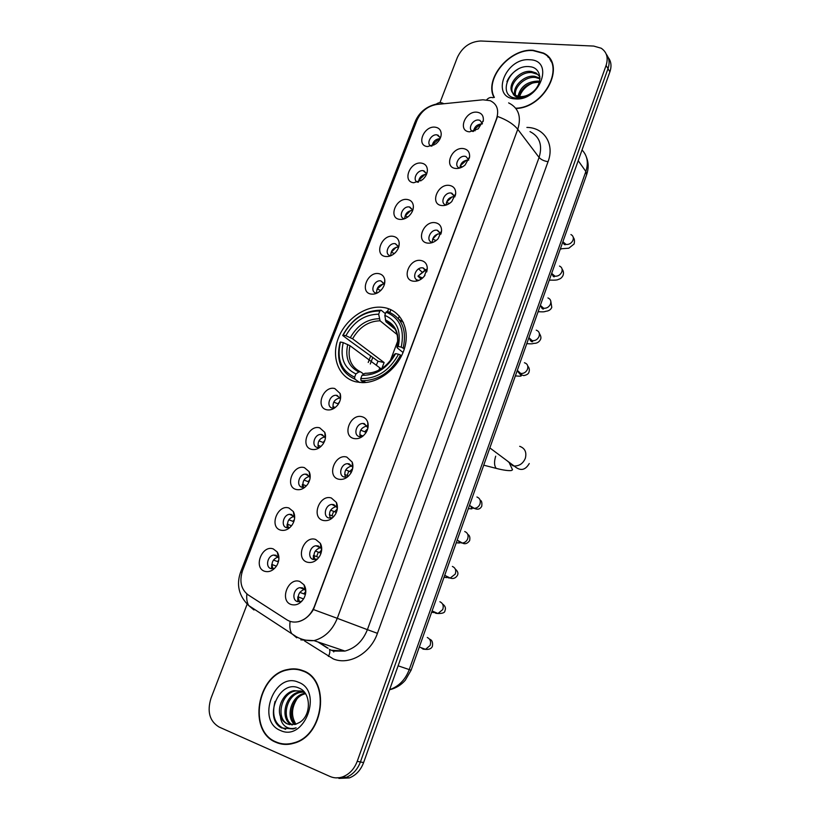 <?xml version="1.0" encoding="UTF-8"?>
<svg xmlns="http://www.w3.org/2000/svg" width="820" height="820" viewBox="0 0 820 820"><rect width="100%" height="100%" fill="white"/><g stroke="black" fill="none" stroke-linecap="round" stroke-linejoin="round"><path stroke-width="1.23" d="M384.426 307.633L382.315 307.326C364.931 305.306 344.728 319.913 337.994 339.06C331.044 358.166 339.131 378.061 356.177 381.884L361.968 382.612C379.404 383.227 399.022 367.452 404.557 348.131C410.297 328.82 400.867 310.544 384.426 307.633M413.762 182.747C401.974 181.794 409.867 161.355 421.306 163.098C425.108 163.713 427.148 166.009 427.404 169.996C427.312 173.707 425.631 176.987 422.351 179.836L413.762 182.747M423.93 170.816L426.707 173.809L423.192 170.673C416.796 169.637 411.763 180.841 417.995 182.265M399.709 219.381C387.932 218.202 395.927 197.507 407.335 199.485C410.984 200.131 413.003 202.366 413.393 206.189C413.464 209.848 411.947 213.149 408.852 216.101C405.92 218.622 402.876 219.719 399.709 219.381M412.808 210.176L409.303 206.947C402.702 205.758 397.751 217.618 404.383 218.766L404.465 218.786M385.472 256.486C373.705 255.082 381.802 234.12 393.2 236.334C396.665 237 398.653 239.153 399.186 242.792C399.422 246.42 398.069 249.772 395.127 252.837C392.083 255.686 388.864 256.896 385.472 256.486M398.725 247.004L395.24 243.683C388.454 242.341 383.586 254.784 390.556 255.717L390.791 255.748C390.781 250.397 393.426 247.476 398.715 246.984M371.05 294.062C359.293 292.422 367.493 271.194 378.881 273.654C382.14 274.331 384.098 276.381 384.764 279.805C385.185 283.443 383.985 286.867 381.156 290.075C378.02 293.222 374.658 294.554 371.05 294.062M384.447 284.284L380.859 280.87C374.053 279.569 369.359 292.135 376.329 293.088L376.954 293.16M326.657 409.764C314.952 407.376 323.469 385.318 334.806 388.547L340.136 393.497C341.274 397.31 340.495 401.113 337.799 404.916C334.498 408.903 330.788 410.523 326.657 409.764M340.474 398.879L337.143 395.414L336.108 395.291C329.476 394.84 325.878 406.853 332.295 408.093L334.365 408.145M311.477 449.35C299.782 446.695 308.412 424.35 319.718 427.845L324.781 432.335C326.206 436.24 325.571 440.227 322.865 444.286C319.534 448.519 315.731 450.2 311.477 449.35M325.417 438.013L322.147 434.59L320.805 434.436C314.265 434.262 310.995 446.101 317.237 447.433L319.769 447.433M296.082 489.458C284.407 486.537 293.16 463.894 304.445 467.666L309.171 471.674C310.923 475.682 310.421 479.864 307.695 484.22C304.333 488.669 300.468 490.421 296.082 489.458M310.144 477.619L306.957 474.278L305.306 474.114C298.88 474.196 295.897 485.86 301.975 487.285L304.958 487.223M280.491 530.099C268.837 526.911 277.693 503.962 288.958 508.021L293.324 511.547C295.405 515.647 295.067 520.034 292.289 524.718C288.906 529.382 284.97 531.165 280.491 530.099M294.657 517.717L291.561 514.499L289.624 514.314C283.3 514.642 280.594 526.153 286.508 527.68L289.911 527.516M264.686 571.294C253.052 567.819 262.031 544.562 273.265 548.918L277.221 551.962C279.671 556.155 279.476 560.767 276.658 565.8C273.244 570.648 269.257 572.473 264.686 571.294M278.943 558.307L275.961 555.253L273.736 555.058C267.535 555.622 265.075 566.989 270.846 568.608L274.628 568.352M427.64 146.565C415.842 145.837 423.643 125.644 435.092 127.161C439.048 127.746 441.088 130.083 441.221 134.193C440.986 137.996 439.11 141.276 435.625 144.033L427.64 146.565M440.453 137.842L436.906 134.839C430.766 133.957 425.631 144.433 431.361 146.185M455.725 168.448C443.517 167.567 451.379 146.882 463.238 148.553C467.707 149.312 469.829 152.059 469.593 156.804L465.124 164.984C462.142 167.557 459.015 168.705 455.725 168.448M468.763 159.931L465.934 156.507L464.971 156.302C458.421 155.308 453.327 166.47 459.63 168.018L459.743 168.049M441.734 205.533C429.526 204.426 437.49 183.475 449.339 185.392C453.644 186.181 455.766 188.887 455.694 193.51L451.769 201.576C448.653 204.549 445.311 205.861 441.734 205.533M454.915 196.81L451.143 193.028C444.409 191.88 439.376 203.626 446.049 204.959L446.336 205.02M427.558 243.109C415.361 241.767 423.417 220.539 435.256 222.702C439.387 223.522 441.498 226.156 441.601 230.615L438.157 238.661C434.948 242.033 431.412 243.509 427.558 243.109M440.893 234.151L437.142 230.225C430.203 228.923 425.272 241.275 432.304 242.371L432.775 242.443M413.198 281.168C401 279.579 409.17 258.085 420.998 260.493C424.914 261.334 427.015 263.866 427.302 268.109L424.278 276.279C420.998 280.02 417.308 281.649 413.198 281.168M426.687 271.953L422.976 267.904C415.863 266.428 410.994 279.312 418.303 280.255L419.051 280.327M353.82 438.515C341.673 435.891 350.284 413.239 362.04 416.724C364.89 417.503 366.796 419.389 367.77 422.392C368.651 425.682 368.108 429.024 366.151 432.406C362.778 437.337 358.668 439.376 353.82 438.515M367.934 427.927L364.316 423.622L363.004 423.468C356.208 423.222 352.897 435.307 359.416 436.63L362.389 436.527M338.476 479.177C326.35 476.276 335.072 453.327 346.809 457.088L352.231 462.152C353.43 465.616 353.02 469.204 351.001 472.904C347.608 478.05 343.436 480.141 338.476 479.177M352.733 468.128L352.405 466.887L349.166 463.853L347.526 463.689C340.843 463.72 337.861 475.62 344.205 477.035L347.7 476.809M322.926 520.392C310.811 517.215 319.656 493.947 331.372 498.006L336.425 502.465C337.973 506.094 337.707 509.937 335.606 513.986C332.202 519.337 327.979 521.469 322.926 520.392M337.317 508.82L336.835 507.293L333.822 504.628L331.854 504.443C325.304 504.751 322.619 516.467 328.789 517.994L332.776 517.615M307.162 562.172C295.067 558.697 304.035 535.122 315.72 539.478L320.353 543.332C322.291 547.124 322.157 551.235 319.984 555.673C316.561 561.208 312.287 563.371 307.162 562.172M321.676 550.005L321.03 548.262L318.252 545.946L315.987 545.771C309.56 546.325 307.151 557.877 313.158 559.496L317.596 558.963M291.182 604.524C279.107 600.752 288.189 576.849 299.864 581.513L304.025 584.803C306.362 588.729 306.393 593.116 304.117 597.964C300.684 603.663 296.368 605.847 291.182 604.524M305.809 591.691L304.968 589.805L302.488 587.837L299.915 587.663C293.621 588.452 291.469 599.861 297.311 601.572L299.997 601.747L302.149 600.875M469.542 131.825C457.324 131.169 465.094 110.741 476.953 112.186C481.555 112.893 483.677 115.651 483.318 120.489L478.234 128.853L469.573 131.825M479.874 120.314L482.426 123.523L479.874 120.314L478.624 120.048C472.279 119.197 467.113 129.744 473.017 131.518M418.487 182.091C419.092 177.284 421.767 174.68 426.523 174.291M404.701 218.704C405.018 213.6 407.694 210.832 412.726 210.412M376.657 293.13C376.411 287.687 378.983 284.642 384.375 283.997M333.33 408.227C332.223 402.651 334.457 399.207 340.034 397.905L340.136 397.905M318.539 447.587C317.135 442.011 319.236 438.433 324.843 436.865L324.976 436.865M303.574 487.469C301.883 481.883 303.841 478.183 309.447 476.348L309.601 476.348M288.425 527.875C286.436 522.299 288.25 518.455 293.878 516.364L294.001 516.354M273.07 568.803C270.805 563.237 272.486 559.281 278.103 556.913L278.195 556.893M432.14 145.929C432.991 141.429 435.645 138.99 440.114 138.611M459.948 167.987C460.502 163.108 463.238 160.464 468.169 160.054L468.681 160.125M446.223 205C446.51 199.844 449.247 197.056 454.434 196.615L454.905 196.697M432.324 242.382C432.396 237 435.133 234.089 440.524 233.649L440.822 233.7M360.39 436.783C358.955 431.105 361.118 427.507 366.878 426L363.004 423.468M345.486 477.219C343.723 471.551 345.732 467.82 351.513 466.016L347.526 463.689M330.388 518.199C328.318 512.541 330.173 508.666 335.944 506.575L331.854 504.443M315.106 559.732C312.717 554.095 314.419 550.076 320.189 547.688L320.62 547.647M299.628 601.808C296.932 596.201 298.47 592.05 304.23 589.375L304.609 589.313M473.529 131.374C474.36 126.792 477.096 124.322 481.74 123.943L482.191 124.004M482.939 99.794L490.186 100.675C497.104 104.007 499.216 110.054 496.52 118.797L314.419 606.359C311.036 614.611 305.645 619.725 298.244 621.693C294.052 622.575 290.249 621.939 286.836 619.797L248.091 594.848C240.967 589.252 239.163 581.072 242.658 570.33L416.96 120.284C421.07 111.305 427.691 106.026 436.834 104.458L482.939 99.794M399.319 316.059L398.335 318.672M379.445 368.703L378.881 370.209M422.976 267.904L426.543 271.174M515.923 108.496C545.269 107.82 566.876 63.888 543.465 53.064L533.123 50.286C509.517 48.165 483.851 79.202 494.029 97.477M302.672 670.565C297.844 668.7 292.812 668.361 287.574 669.54C257.06 674.727 247.414 731.378 276.002 742.346C281.69 744.796 287.687 745.083 293.99 743.197C324.494 735.519 330.552 679.268 302.672 670.565M302.231 670.401L299.474 669.95M547.811 56.826L549.246 57.923M508.625 102.879C518.568 107.871 521.612 116.676 517.758 129.314C513.587 124.158 506.852 119.874 497.566 116.46L313.424 609.547C309.499 616.025 304.476 620.084 298.347 621.724M277.324 742.879L276.565 742.459M335.636 777.862L346.091 777.37C352.723 774.756 357.499 769.621 360.421 761.964L607.999 68.644C609.895 62.955 609.322 58.138 606.267 54.202C609.322 58.138 609.895 62.955 607.999 68.644L360.421 761.964C357.499 769.621 352.723 774.756 346.091 777.37L335.636 777.862M247.168 604.135L210.976 698.271C206.927 711.657 209.612 721.231 219.042 727.002L329.978 776.458C334.099 778.241 338.383 778.354 342.832 776.806C349.474 774.182 354.271 769.027 357.212 761.339L606.093 65.436C608.471 57.8 606.831 52.06 601.173 48.216L593.7 46.074L480.715 41C470.126 41.584 462.336 47.068 457.355 57.441L439.971 102.643M280.143 743.33L282.828 744.232M551.163 60.885L549.995 59.573M338.916 778.416L349.33 777.924C355.941 775.33 360.697 770.216 363.608 762.59L609.895 71.832C611.781 66.164 611.207 61.367 608.163 57.431M551.911 62.494L550.866 61.09M515.708 108.209C544.818 107.809 566.528 64.093 543.24 53.331L533.01 50.584C509.579 48.472 484.138 79.376 494.378 97.426M519.121 98.154C521.028 91.01 525.876 85.813 533.646 82.564M518.004 96.278C520.474 86.571 527.137 81.508 537.981 81.088L539.529 81.354M518.978 96.473C521.951 87.248 528.551 82.523 538.801 82.277L539.263 82.328M514.847 94.905C512.192 86.807 524.164 74.692 534.691 76.301L539.939 78.136M515.534 95.325C513.72 87.135 525.405 75.993 535.511 77.5L539.909 78.833M512.654 92.824L516.005 95.561L520.034 96.586C524.103 96.801 528.07 95.468 531.934 92.609C543.414 84.378 541.835 67.619 529.925 66.717C509.579 63.714 496.284 96.217 515.636 98.051L516.631 98.154C521.048 98.42 525.487 97.201 529.945 94.505C525.794 96.914 521.94 97.867 518.363 97.355C515.36 96.832 513.453 95.315 512.654 92.824C506.381 85.526 519.152 69.567 531.35 71.463L536.065 72.949L539.888 76.711L536.065 72.949M513.094 93.377C507.826 85.792 520.433 70.848 532.19 72.683L536.895 74.169M529.607 59.747C505.294 57.492 490.073 97.877 515.073 98.871C539.826 101.629 555.068 59.983 529.607 59.747M506.914 81.662C509.066 76.475 512.766 72.324 517.994 69.198M282.9 743.842L285.678 744.437M276.135 741.967C281.762 744.386 287.697 744.673 293.929 742.817C324.115 735.232 330.132 679.554 302.529 670.934C297.752 669.079 292.771 668.741 287.574 669.919C257.377 675.065 247.845 731.132 276.135 741.967M295.948 724.224C291.049 716.342 291.407 707.865 297.055 698.784M294.739 724.562C285.186 717.162 291.284 695.657 304.312 693.412L305.194 693.248L301.76 691.229L293.98 690.645C283.771 692.469 276.688 706.983 280.43 716.485C281.916 720.062 284.243 722.553 287.4 723.968L295.395 724.398L299.546 722.441C311.487 715.511 311.221 692.828 299.331 688.226C279.22 678.314 262.902 718.535 281.629 727.965L293.181 728.97L296.122 727.832C292.012 729.154 288.322 728.591 285.053 726.151C282.316 723.968 280.768 720.739 280.43 716.485M295.497 724.357C286.641 716.516 292.914 696.006 305.532 693.761M291.817 724.89C279.692 719.899 284.55 694.478 299.177 692.039L302.867 691.731M292.535 724.87C281.014 719.191 286.262 694.776 300.468 692.377L303.462 692.059M289.706 724.675L288.138 724.132C275.704 719.489 280.409 693.474 295.282 690.993L301.002 690.952M298.337 682.22C274.505 671.303 255.789 720.944 280.409 730.466C304.681 742.305 323.541 690.778 298.337 682.22M304.794 671.518L302.108 670.77M285.637 729.37C274.936 725.116 271.42 715.809 275.059 701.428M359.59 382.458L354.886 379.147L354.64 377.179C341.233 370.845 336.507 359.129 340.464 342.032L343.221 342.616C339.849 357.776 344.072 368.211 355.89 373.91L358.873 371.942L360.636 371.88L363.772 374.125M381.218 368.887L349.955 345.681L343.221 342.616M376.308 365.238L377.989 361.231L350.909 341.612L342.709 335.472L343.129 335.144C351.934 319.175 364.183 311.118 379.875 310.975L378.655 314.183C364.715 314.409 353.789 321.594 345.886 335.708L352.6 338.793L384.119 362.553L381.802 368.508M397.269 334.683L380.07 320.794L378.655 314.183M361.005 380.552L363.178 380.695C379.199 380.08 391.663 371.532 400.56 355.07L398.54 354.23C389.367 370.814 376.769 378.932 360.769 378.573L361.005 380.552L363.916 382.602M401.544 355.849L400.56 355.07M340.464 342.032L340.054 342.36C335.851 360.277 340.792 372.546 354.886 379.147M379.875 310.975L381.146 310.196C364.705 310.298 351.882 318.724 342.709 335.472M381.146 310.196L385.42 313.712M360.769 378.573L362.02 375.293C376.206 375.457 387.409 368.231 395.619 353.615L398.54 354.23M355.89 373.91L354.64 377.179M345.886 335.708L343.129 335.144M395.619 353.615L394.43 354.322L389.623 361.569M366.745 373.243L364.992 373.305L362.02 375.293M403.419 322.434L398.95 319.431M403.225 347.957C407.089 329.476 401.779 317.279 387.286 311.354L386.015 312.143C399.791 317.842 404.865 329.507 401.216 347.106L404.342 348.848M401.216 347.106L398.284 346.501C401.41 330.942 396.911 320.558 384.795 315.351L386.015 312.143M403.05 352.477L397.474 348.069L396.972 347.383L398.284 346.501M384.795 315.351L385.933 321.737L395.127 329.25M384.119 362.553L377.989 361.231M480.807 123.943L473.724 129.97M473.693 130.113L475.118 130.78M466.621 160.105L460.174 165.896M460.163 165.968L462.336 166.962M452.209 196.779L446.459 202.273L449.329 203.555M437.572 233.997L432.611 239.04L436.086 240.578M425.498 270.282L417.954 276.176L425.744 269.524M426.103 270.067L425.508 270.282M424.965 275.366L422.577 278.052M418.579 276.289L422.495 277.98M416.355 280.604L416.273 281.157M417.954 276.176L421.183 279.138M417.021 280.481L416.939 281.024M417.964 280.747L417.257 280.44M367.729 428.768L364.674 431.771L366.017 432.632M360.677 430.162L364.674 431.771M363.034 436.035L359.744 434.713M352.651 468.579L349.74 471.479L351.288 472.371M345.743 469.911L349.74 471.479M348.541 476.061L344.625 474.452M337.297 508.964L334.611 511.721L336.292 512.582M330.624 510.183L334.611 511.721M333.812 516.538L329.332 514.724M321.214 545.341L320.661 545.587M321.676 549.964L319.277 552.506L321.01 553.274M315.31 551.009L319.277 552.506M313.435 555.386L313.26 559.527M318.837 557.497L313.845 555.54M305.101 586.935L304.486 587.253M305.768 591.568L303.748 593.834L305.419 594.479M299.802 592.378L303.748 593.834M297.834 596.786L297.732 601.706M303.574 598.928L298.162 596.909M439.325 138.6L432.529 144.566L433.841 145.171M425.149 174.322L418.958 180L420.906 180.882M410.769 210.525L405.223 215.875L407.745 217.003M425.201 269.729L423.335 267.986M418.589 268.888L421.716 271.779M396.193 247.23L391.314 252.201L394.358 253.534M384.016 283.074L377.22 288.988L380.746 290.495M339.623 401.759L337.871 403.778L338.373 404.106M333.883 402.169L337.871 403.778M335.236 407.519L332.848 406.566M324.843 440.442L323.09 442.462L323.767 442.861M319.062 440.873L323.09 442.462M320.938 446.469L317.883 445.26M310.073 474.534L309.55 474.78M309.765 479.72L308.115 481.647L308.914 482.078M304.046 480.069L308.115 481.647M302.406 484.353L302.149 487.336M306.372 485.881L302.734 484.476M294.431 514.458L293.857 514.755M294.411 519.583L292.935 521.346L293.785 521.756M288.835 519.788L292.935 521.346M287.174 524.123L286.938 527.793M291.284 525.681L287.41 524.205M278.554 554.935L277.939 555.294M278.79 560.039L277.57 561.567L278.39 561.915M273.449 560.039L277.57 561.567M271.748 564.416L271.553 568.783M276.412 566.169L271.891 564.478M333.976 650.895L333.75 651.951M526.891 127.428C544.162 127.479 554.802 144.084 548.047 161.694L377.436 633.327L367.401 629.657L539.078 157.45C542.737 145.212 539.714 136.591 529.997 131.61M377.436 633.327C370.619 653.345 349.289 665.584 333.402 658.972L304.527 640.912M332.11 650.291L344.953 651.07C355.327 648.241 362.809 641.107 367.401 629.657L337.276 618.321C332.438 630.221 324.689 637.663 313.998 640.635L300.817 639.887M492.984 97.724C490.719 96.996 488.617 97.693 486.68 99.814M313.424 609.547L337.276 618.321L517.758 129.314L539.078 157.45C541.108 159.674 544.101 161.089 548.047 161.694M241.982 572.298L240.66 571.97L415.002 122.067L417.37 119.3M246.881 593.977C246.369 598.672 246.974 602.526 248.696 605.549L253.985 609.977L249.598 606.134M443.487 103.556C440.74 102.059 438.146 102.408 435.727 104.601M290.126 621.365C289.429 626.316 289.921 630.354 291.612 633.46L296.717 637.806M357.212 761.339L363.608 762.59M606.093 65.436L609.895 71.832M318.744 642.234L328.103 648.261M240.66 571.97C236.129 584.732 238.815 595.925 248.696 605.549L296.389 636.761C301.811 639.743 307.684 641.035 313.998 640.635L344.953 651.07L333.217 651.07L329.384 649.337C330.234 651.131 329.906 653.489 328.4 656.43M388.598 308.761L387.583 311.457M370.742 355.798L368.211 362.471M389.602 689.671C398.776 686.483 405.316 679.8 409.231 669.622L585.859 171.482C588.657 162.76 587.386 155.595 582.026 149.998M578.213 160.7L585.859 171.482L586.587 174.814M586.484 157.337C588.657 162.862 588.719 168.602 586.689 174.537L411.097 670.217L398.11 665.819M389.561 689.784C395.886 688.236 401.123 685.059 405.275 680.262L411.107 670.207M397.884 340.587L390.31 360.728M348.561 471.726L347.157 475.446M333.484 511.803L331.997 515.749M318.211 552.403L316.643 556.585M519.685 446.316C524.954 448.232 526.84 452.22 525.333 458.277C523.088 463.505 519.347 466.078 514.13 466.006L512.879 465.78L507.375 460.973M498.642 468.968L496.254 468.394C494.183 465.842 493.999 461.773 495.69 456.186M349.955 345.681C347.383 357.961 350.745 366.612 360.072 371.634M380.07 320.794C368.457 321.132 359.303 327.129 352.6 338.793M364.992 373.305C377.374 373.295 387.183 366.97 394.43 354.322M347.711 344.482C344.912 357.715 348.633 366.868 358.873 371.942M379.137 318.713C366.96 319.031 357.366 325.325 350.365 337.584M397.095 347.239C399.688 333.699 395.752 324.597 385.267 319.902M397.608 335.093C395.824 328.635 392.011 324.269 386.189 321.983M570.925 234.551C573.18 235.719 573.846 237.667 572.924 240.383C571.438 243.263 569.193 244.626 566.189 244.483L562.868 241.787M561.423 248.942L560.316 248.983M564.18 243.017L564.016 244.186M559.496 266.069C561.946 267.217 562.694 269.226 561.731 272.117C560.234 275.018 557.989 276.381 554.986 276.196L551.665 273.409M550.292 280.194L549.236 280.255M553.1 274.731L552.885 275.899M547.944 297.937C550.589 299.054 551.409 301.135 550.425 304.199C548.918 307.131 546.653 308.474 543.65 308.248L540.339 305.368M539.047 311.784L538.043 311.846M541.876 306.772L541.6 307.92M536.239 330.152C539.088 331.229 540.011 333.391 538.986 336.641C537.469 339.593 535.204 340.925 532.19 340.648L528.89 337.686M527.67 343.713L526.727 343.795M530.499 339.152L530.181 340.259M524.41 362.737C527.465 363.762 528.47 365.997 527.424 369.43C525.917 372.382 523.672 373.715 520.69 373.428L517.348 370.445M516.169 376.001L515.288 376.083M518.957 371.911L518.763 372.516M476.922 497.002C479.987 498.263 480.971 500.702 479.864 504.32C478.654 506.852 476.789 508.195 474.247 508.349L472.976 508.174L470.085 505.714M468.804 508.748L468.271 508.83M464.725 531.524C467.779 532.846 468.753 535.347 467.625 539.006C466.488 541.446 464.714 542.778 462.295 543.014L460.727 542.819L457.99 540.575M452.384 566.435C455.438 567.829 456.402 570.382 455.264 574.082L450.2 578.059L448.345 577.864L445.793 575.855M439.899 601.747C442.954 603.212 443.897 605.816 442.749 609.567L437.941 613.514L435.809 613.309L433.472 611.546M427.271 637.468C430.315 638.995 431.258 641.66 430.09 645.463L425.529 649.358L423.14 649.163L421.049 647.667M384.344 283.874L380.859 280.87M340.034 397.905L336.108 395.291M324.843 436.865L320.805 434.436M309.447 476.348L305.306 474.114M293.878 516.364L289.624 514.314M278.103 556.913L273.736 555.058M320.189 547.688L315.987 545.771M304.23 589.375L299.915 587.663M440.811 233.659L437.48 230.287M454.874 196.503L451.799 193.161M468.743 159.787L465.934 156.507M440.412 137.934L437.921 135.054M398.663 246.748L395.404 243.714M412.788 210.074L409.764 207.029M483.103 121.575L483.318 120.489M304.968 589.805L304.025 584.803M321.03 548.262L320.353 543.332M336.835 507.293L336.425 502.465M352.405 466.887L352.231 462.152M367.739 427.015L367.77 422.392M426.871 271.369L427.302 268.109M441.201 233.187L441.601 230.615M455.356 195.488L455.694 193.51M469.317 158.291L469.593 156.804M440.945 136.304L441.221 134.193M278.318 557.077L277.221 551.962M294.165 516.61L293.324 511.547M309.786 476.686L309.171 471.674M325.171 437.285L324.781 432.335M340.331 398.387L340.136 393.497M384.539 283.935L384.764 279.805M398.899 246.348L399.186 242.792M413.095 209.213L413.393 206.189M427.107 172.528L427.404 169.996M288.322 669.755L287.574 669.54M415.33 121.257C419.338 112.227 426.338 106.498 436.342 104.078M342.832 776.806L349.33 777.924M317.934 641.957L327.293 647.995M390.873 309.693L389.869 312.338M372.803 357.346L370.281 363.998M539.929 78.587L539.375 77.787M294.698 742.971L293.929 742.817M305.511 693.73L304.312 693.412M300.468 692.377L299.177 692.039M295.282 690.993L293.98 690.645M509.445 463.228L512.541 469.809L511.362 470.536C508.277 470.885 503.234 470.167 496.254 468.394L483.728 465.176M489.847 447.915L514.13 466.006C518.404 469.532 524.041 472.422 529.259 463.536M365.71 382.489L363.178 380.695M367.237 373.264L370.968 372.946M385.933 321.737C395.588 325.448 399.268 333.996 396.972 347.383M573.293 237.492C574.502 238.784 574.779 240.947 574.113 243.981L568.813 248.214L560.367 248.819M563.176 241.797C563.576 243.909 564.273 244.883 565.287 244.729L562.961 241.521M562.1 269.144C563.545 271.01 563.842 273.132 563.002 275.51C561.854 277.713 560.316 278.995 558.389 279.364C557.733 280.081 554.709 280.317 549.308 280.061M552.024 273.501C552.864 276.166 553.674 277.221 554.433 276.658L551.737 273.183M550.794 301.124L551.778 307.387C550.948 309.335 549.38 310.565 547.083 311.098C544.08 311.385 545.987 312.236 538.115 311.651M540.739 305.573C541.743 308.279 542.666 309.417 543.516 308.976L540.4 305.204M539.355 333.463C540.974 335.954 541.333 338.004 540.431 339.613C538.976 342.237 536.751 343.488 533.758 343.365C532.518 343.928 530.202 344 526.809 343.58M529.351 338.014C530.355 340.894 531.442 342.135 532.611 341.745L528.92 337.594M517.317 370.363L520.69 373.428C521.151 374.586 522.207 375.304 523.857 375.58C526.799 374.986 528.5 373.858 528.951 372.198C529.72 369.81 529.341 367.79 527.793 366.14M515.37 375.857C519.716 376.359 521.663 376.267 521.202 375.611L518.137 371.942M469.501 505.356L474.247 508.349C477.681 509.927 480.182 509.21 481.76 506.206C482.18 502.609 481.627 500.589 480.11 500.149M468.333 508.646L471.889 508.851L470.68 506.094M457.181 540.124L462.295 543.014C464.971 544.449 467.41 543.66 469.624 540.657C470.26 537.387 469.655 535.316 467.789 534.455M456.238 542.778L459.446 543.024L458.605 540.923M444.717 575.312L450.2 578.059C453.142 579.104 455.53 578.254 457.345 575.507C458.564 573.447 457.878 571.304 455.284 569.07M444.009 577.311L446.9 577.577L446.418 576.163M432.099 610.941L437.941 613.514C442.585 613.575 444.911 612.663 444.932 610.746C446.07 608.235 445.28 605.97 442.544 603.971M431.638 612.243L434.2 612.601M434.241 612.407L434.077 611.812M419.317 647.011L425.529 649.358C429.024 649.696 431.31 648.712 432.376 646.406C433.011 642.378 432.058 639.959 429.516 639.149"/></g></svg>
